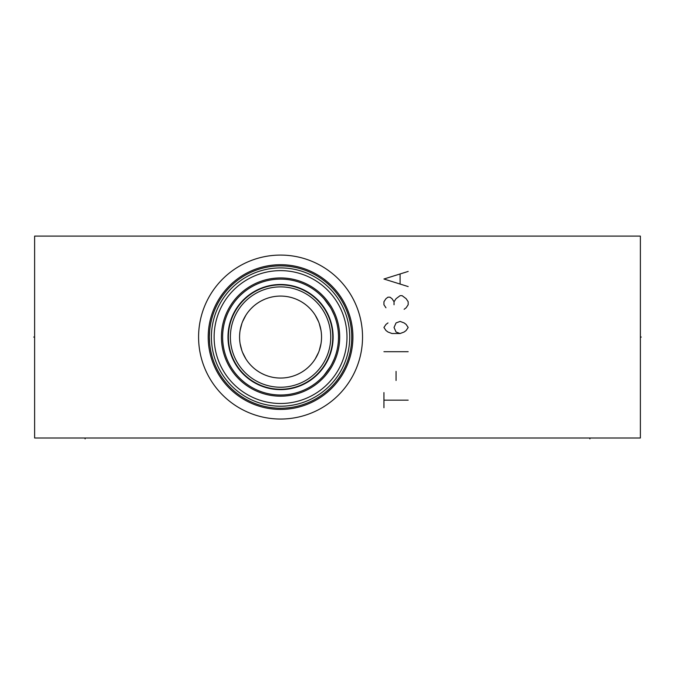 <?xml version="1.0" encoding="UTF-8"?>
<svg xmlns="http://www.w3.org/2000/svg" width="675" height="675" viewBox="0 0 675 675"><rect width="100%" height="100%" fill="white"/><g stroke="black" fill="none" stroke-linecap="round" stroke-linejoin="round"><path stroke-width="1.01" d="M34.627 236.107L34.627 438.016L640.373 438.016L640.373 236.107L34.627 236.107M198.585 337.061A81.979 81.979 0 0 1 280.564 255.082A81.979 81.979 0 0 1 362.534 337.061A81.979 81.979 0 0 1 280.564 419.04A81.979 81.979 0 0 1 198.585 337.061M209.655 343.28L209.385 337.061A71.17 71.17 0 0 0 280.564 408.232A71.17 71.17 0 0 0 351.734 337.061A71.17 71.17 0 0 0 280.564 265.882A71.17 71.17 0 0 0 209.385 337.061L209.655 330.843M210.136 326.767L210.457 324.768L210.136 326.767M210.828 322.802L211.25 320.887M211.79 318.71L212.085 317.655M212.195 317.258L212.709 315.571L212.195 317.258M213.232 313.985L213.747 312.517L213.232 313.985M214.253 311.183L214.734 309.985L214.253 311.183M211.925 318.22L211.807 318.668M211.165 321.241L211.022 321.882M209.461 333.855L209.419 334.986M209.419 339.137L209.436 339.618M210.136 347.355L210.457 349.355L210.136 347.355M210.828 351.321L211.933 355.919M212.195 356.864L211.25 353.227M214.734 364.137L214.253 362.939M211.165 352.865L210.87 351.523M211.402 337.061A69.154 69.154 0 0 1 280.564 267.907A69.154 69.154 0 0 1 349.718 337.061A69.154 69.154 0 0 1 280.564 406.215A69.154 69.154 0 0 1 211.402 337.061M214.127 337.061A66.428 66.428 0 0 1 280.564 270.633A66.428 66.428 0 0 1 346.992 337.061A66.428 66.428 0 0 1 280.564 403.49A66.428 66.428 0 0 1 214.127 337.061M222.615 337.061A57.949 57.949 0 0 0 280.564 395.01A57.949 57.949 0 0 0 338.512 337.061A57.949 57.949 0 0 0 280.564 279.113A57.949 57.949 0 0 0 222.615 337.061M338.453 334.589L338.302 332.108L338.453 334.589M337.66 327.156L337.171 324.667L337.66 327.156M335.855 319.714L335.019 317.242L335.855 319.714M334.058 314.786L331.762 309.918L334.058 314.786M330.421 307.53L324.008 298.713L330.421 307.53M322.253 296.814L320.524 295.093L322.253 296.814M318.895 293.6L317.41 292.334L318.895 293.6M317.41 381.78L318.895 380.523L317.41 381.78M322.253 377.3L320.524 379.021L322.253 377.308M324.008 375.41L330.421 366.584L324.008 375.41M331.762 364.205L334.058 359.336L331.762 364.205M335.019 356.873L335.855 354.409L335.019 356.873M337.171 349.448L337.66 346.967L337.171 349.448M338.453 339.533L338.512 337.061M228.369 337.061A52.194 52.194 0 0 1 280.564 284.867A52.194 52.194 0 0 1 332.758 337.061A52.194 52.194 0 0 1 280.564 389.256A52.194 52.194 0 0 1 228.369 337.061M230.386 337.061A50.178 50.178 0 0 1 280.564 286.883A50.178 50.178 0 0 1 330.733 337.061A50.178 50.178 0 0 1 280.564 387.239A50.178 50.178 0 0 1 230.386 337.061M239.574 337.061A40.989 40.989 0 0 1 280.564 296.072A40.989 40.989 0 0 1 321.545 337.061A40.989 40.989 0 0 1 280.564 378.051A40.989 40.989 0 0 1 239.574 337.061M239.633 334.868L239.811 332.674M240.106 330.472L241.895 323.46M242.561 321.697L245.911 315.157M248.965 310.947L250.408 309.293M250.762 308.914L252.728 306.973M254.821 305.168L256.365 303.969M257.023 303.505L259.31 302.012M261.655 300.696L264.026 299.557M266.313 298.628L268.481 297.894M270.54 297.312L272.506 296.873M276.193 296.308L276.86 296.241M279.222 296.097L279.703 296.08M281.424 296.08L281.905 296.097M284.268 296.241L284.926 296.308M288.613 296.873L290.579 297.312M292.638 297.894L294.806 298.628M297.093 299.557L299.464 300.696M301.809 302.012L304.104 303.505M304.754 303.969L306.307 305.168M308.399 306.973L310.357 308.914M310.702 309.285L312.154 310.947M315.208 315.157L318.558 321.697M319.224 323.452L321.013 330.472M321.317 332.674L321.494 334.868M321.494 339.255L321.317 341.449M321.013 343.642L319.241 350.612M318.558 352.426L315.208 358.957M312.154 363.175L310.736 364.804M310.357 365.209L308.391 367.149M306.298 368.955L304.813 370.102M304.096 370.617L301.818 372.111M299.464 373.427L297.093 374.566M294.815 375.494L292.646 376.228M290.579 376.802L288.613 377.249M284.926 377.814L284.268 377.882M281.897 378.025L281.424 378.042M279.703 378.042L279.214 378.025M276.86 377.882L276.193 377.814M272.506 377.249L270.54 376.802M268.481 376.228L266.313 375.494M264.026 374.566L261.655 373.427M259.31 372.111L257.023 370.617M256.306 370.102L254.821 368.955M252.728 367.149L250.762 365.209M250.383 364.795L248.965 363.175M245.911 358.957L242.561 352.426M241.878 350.612L240.106 343.642M239.811 341.449L239.633 339.255M383.94 407.734L383.94 392.588M383.94 400.157L408.173 400.157M396.056 380.472L396.056 371.385M383.94 351.7L408.173 351.7M400.089 333.526L396.056 332.016L394.04 327.468L396.056 322.928L400.089 321.41L404.131 322.928L406.148 324.439L408.173 327.468L406.148 330.497L404.131 332.016L400.089 333.526L392.015 333.526L387.982 332.016L385.957 330.497L383.94 327.468L385.957 324.439L387.982 322.928M404.131 309.293L406.148 307.783L408.173 304.754L408.173 301.725L406.148 298.696L402.114 295.667L400.089 295.667L396.056 298.696L394.04 301.725L392.015 298.696L389.998 297.186L387.982 297.186L385.957 298.696L383.94 301.725L383.94 304.754L385.957 307.783M394.04 304.754L394.04 301.725M408.173 271.434L383.94 279.011L408.173 286.58M400.089 283.551L400.089 274.463M34.627 337.061L33.75 337.061L34.627 337.061M85.109 438.016L85.109 438.893M589.891 438.016L589.891 438.893M640.373 337.061L641.25 337.061L640.373 337.061M208.204 337.061A72.36 72.36 0 0 1 280.564 264.701A72.36 72.36 0 0 1 352.915 337.061A72.36 72.36 0 0 1 280.564 409.421A72.36 72.36 0 0 1 208.204 337.061M221.425 337.061A59.13 59.13 0 0 1 280.564 277.931A59.13 59.13 0 0 1 339.694 337.061A59.13 59.13 0 0 1 280.564 396.191A59.13 59.13 0 0 1 221.425 337.061M227.99 337.061A52.574 52.574 0 0 0 280.564 389.635A52.574 52.574 0 0 0 333.129 337.061A52.574 52.574 0 0 0 280.564 284.487A52.574 52.574 0 0 0 227.99 337.061"/></g></svg>
